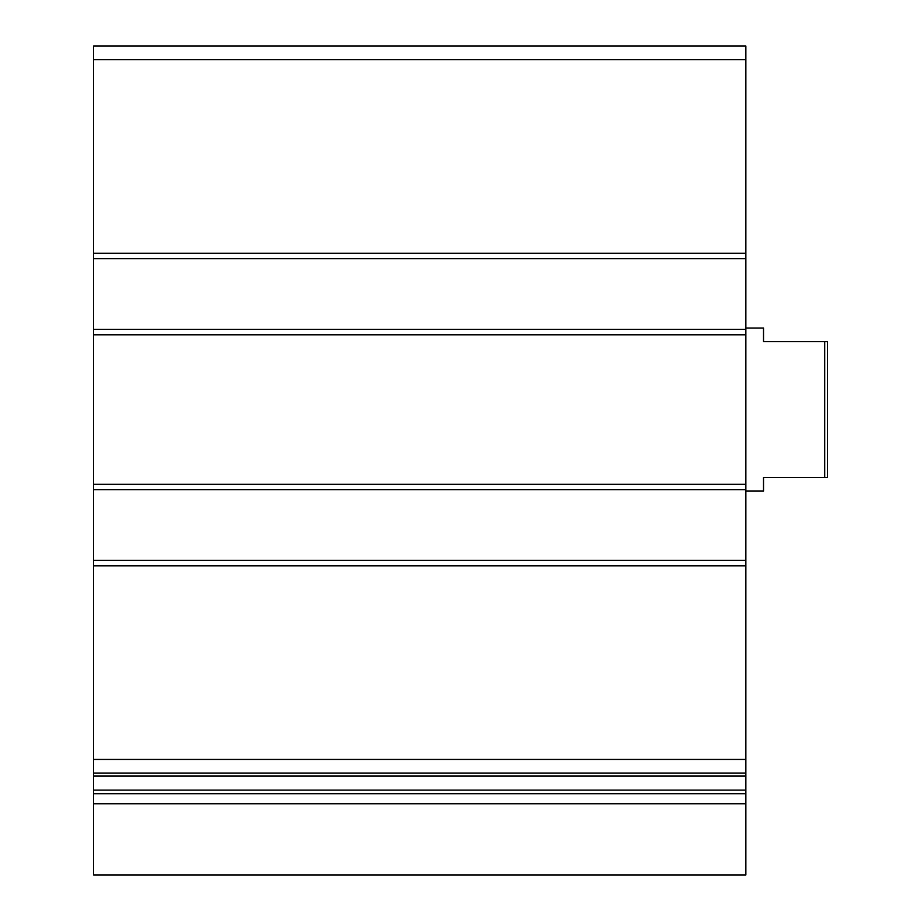<?xml version="1.0" encoding="UTF-8"?>
<svg xmlns="http://www.w3.org/2000/svg" width="921" height="921" viewBox="0 0 921 921"><rect width="100%" height="100%" fill="white"/><g stroke="black" fill="none" stroke-linecap="round" stroke-linejoin="round"><path stroke-width="1.38" d="M745.86 258.709L93.608 258.709L93.608 46.05L745.86 46.05L745.86 874.95L93.608 874.95L93.608 803.757L745.86 803.757M93.608 258.709L93.608 329.373L745.86 329.373M93.608 329.373L93.608 489.719L745.86 489.719M93.608 489.719L93.608 560.371L745.86 560.371M93.608 560.371L93.608 773.041L745.86 773.041M93.608 773.041L93.608 803.757M824.675 341.599L824.675 477.481L827.392 477.481L827.392 341.599L763.521 341.599L763.521 328.014L745.86 328.014M824.675 477.481L763.521 477.481L763.521 491.077L745.86 491.077M93.608 59.635L745.86 59.635M93.608 253.275L745.86 253.275M93.608 334.807L745.86 334.807M93.608 484.285L745.86 484.285M93.608 565.816L745.86 565.816M93.608 759.445L745.86 759.445M93.608 775.919L745.86 775.919M93.608 790.114L745.86 790.114M93.608 793.718L745.86 793.718M93.608 776.196L745.86 776.196"/></g></svg>
